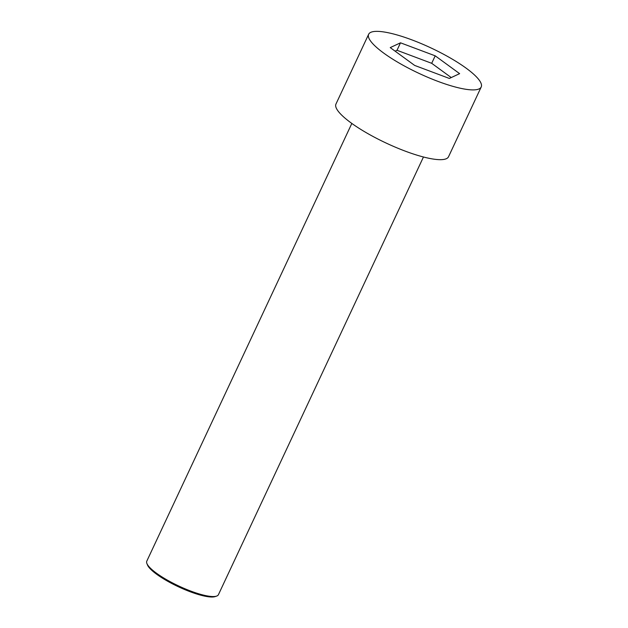 <?xml version="1.0" encoding="UTF-8"?>
<svg xmlns="http://www.w3.org/2000/svg" width="628" height="628" viewBox="0 0 628 628"><rect width="100%" height="100%" fill="white"/><g stroke="black" fill="none" stroke-linecap="round" stroke-linejoin="round"><path stroke-width="0.94" d="M383.708 53.09A62.148 14.059 25.1 0 0 442.975 83.194A62.148 14.059 25.1 0 0 481.205 86.994A62.148 14.059 25.1 0 0 430.894 47.901A62.148 14.059 25.1 0 0 368.652 34.265A62.148 14.059 25.1 0 0 383.708 53.09M400.507 42.814L435.204 55.829L459.625 73.649L449.35 78.445L414.653 65.422L390.231 47.602L400.507 42.814L397.006 50.287L431.695 63.31L435.204 55.829M368.652 34.265L335.964 104.036A62.148 14.059 25.1 0 0 351.021 122.853A62.148 14.059 25.1 0 0 410.296 152.965A62.148 14.059 25.1 0 0 448.525 156.757L481.205 86.994M431.695 63.31L451.242 77.566M423.46 156.992L218.418 594.7A39.548 8.949 -154.9 0 1 216.558 596.121A39.548 8.949 -154.9 0 1 156.372 573.129A39.548 8.949 -154.9 0 1 146.889 563.489A39.548 8.949 -154.9 0 1 146.795 561.149L351.829 123.441M216.558 596.121L215.121 596.6A38.418 8.69 -154.9 0 1 178.454 586.788A38.418 8.69 -154.9 0 1 147.447 564.894L146.889 563.489M395.114 51.166L397.006 50.287"/></g></svg>
